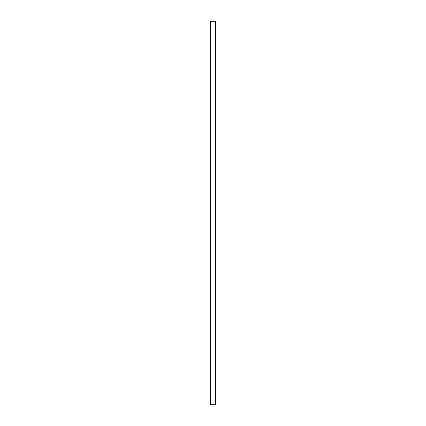 <?xml version="1.0" encoding="UTF-8"?>
<svg xmlns="http://www.w3.org/2000/svg" width="426" height="426" viewBox="0 0 426 426"><rect width="100%" height="100%" fill="white"/><g stroke="black" fill="none" stroke-linecap="round" stroke-linejoin="round"><path stroke-width="0.64" d="M213.958 404.7L213.958 21.3L215.844 21.3L215.844 404.7L210.156 404.7L210.156 21.3L210.172 404.7M213.958 21.3L212.041 21.3L212.041 404.7M212.041 21.3L210.172 21.3M215.828 21.3L215.828 404.7M215.348 21.3L215.348 404.7M214.917 21.3L214.917 404.7M211.083 21.3L211.083 404.7M210.652 21.3L210.652 404.7"/></g></svg>
